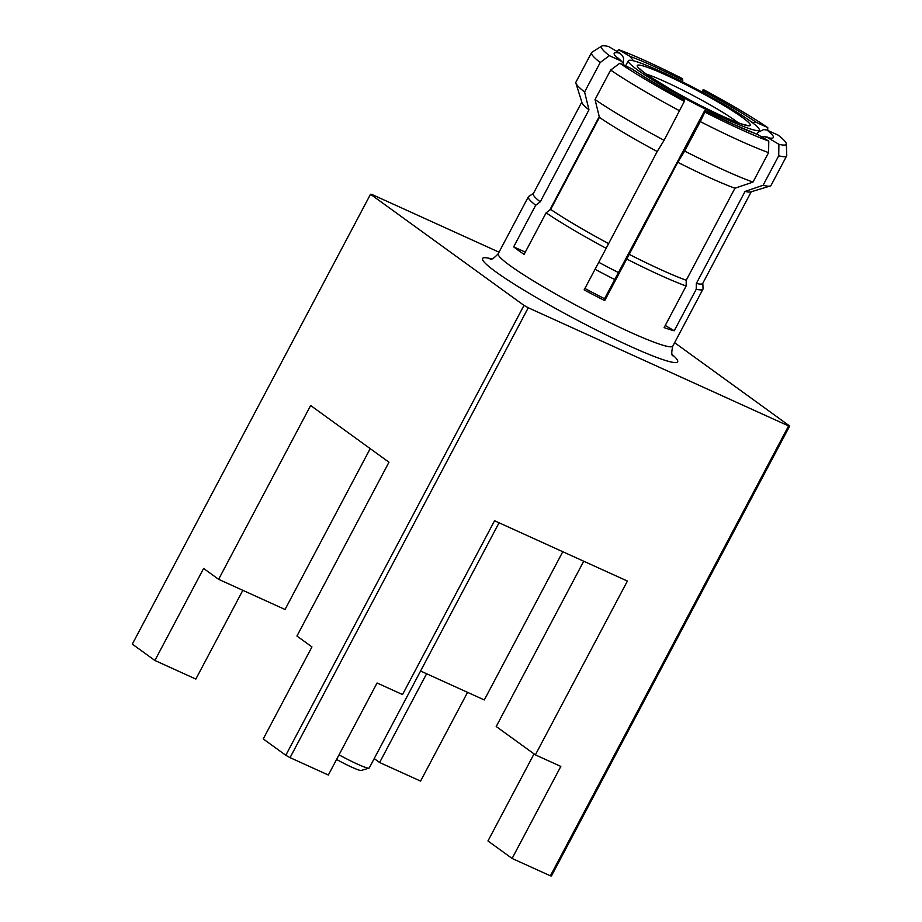 <?xml version="1.0" encoding="UTF-8"?>
<svg xmlns="http://www.w3.org/2000/svg" width="922" height="922" viewBox="0 0 922 922"><rect width="100%" height="100%" fill="white"/><g stroke="black" fill="none" stroke-linecap="round" stroke-linejoin="round"><path stroke-width="1.38" d="M339.031 754.83A27.89 2.582 27.9 0 0 357.137 763.981A27.89 2.582 27.9 0 0 369.031 768.107A27.89 2.582 27.9 0 0 369.249 767.957L499.067 522.786M369.031 768.107L361.24 770.469A22.082 2.04 -152.1 0 1 351.824 767.208A22.082 2.04 -152.1 0 1 336.576 759.451M598.747 262.286A74.071 6.857 27.9 0 0 618.42 272.543M660.498 71.317A74.071 6.857 27.9 0 0 628.32 60.76A74.071 6.857 27.9 0 0 659.887 84.305A74.071 6.857 27.9 0 0 727.078 119.526A74.071 6.857 27.9 0 0 759.244 130.083A74.071 6.857 27.9 0 0 727.677 106.537A74.071 6.857 27.9 0 0 660.498 71.317M595.047 269.27A81.332 7.526 27.9 0 0 614.72 279.539L704.765 110.456L733.797 124.458L757.515 134.451L768.775 141.101A104.578 9.681 27.9 0 1 740.781 129.449A104.578 9.681 27.9 0 1 704.904 112.104L700.271 121.589A110.386 10.211 27.9 0 0 738.706 140.202A110.386 10.211 27.9 0 0 768.591 152.614L768.775 141.101M752.974 182.095A110.386 10.211 27.9 0 1 684.654 151.081L677.762 162.272L626.73 259.036A98.758 9.139 27.9 0 0 660.037 275.136A98.758 9.139 27.9 0 0 686.141 286.016L686.233 280.253L734.949 188.226L752.974 182.095L768.591 152.614M626.73 259.036L604.705 300.618L604.567 298.705L614.72 279.539M606.157 248.295L657.202 151.519L664.094 140.328A110.386 10.211 27.9 0 1 595.036 99.564L599.415 117.394L550.688 209.421L546.112 212.832A98.758 9.139 27.9 0 0 606.157 248.295L584.145 289.877A98.758 9.139 27.9 0 0 604.705 300.618M546.112 212.832L524.099 254.414A98.758 9.139 27.9 0 1 513.658 246.854L535.67 205.272L540.246 201.86L588.974 109.833L584.594 91.993L600.21 62.512L609.35 55.677A104.578 9.681 27.9 0 1 601.743 46.1L591.947 52.22A110.386 10.211 27.9 0 0 591.544 52.623A110.386 10.211 27.9 0 0 600.21 62.512M533.389 193.505L528.721 196.409A98.758 9.139 27.9 0 0 528.364 196.778A98.758 9.139 27.9 0 0 535.67 205.272M629.046 254.288A95.853 8.874 27.9 0 0 661.074 269.754A95.853 8.874 27.9 0 0 686.233 280.253M599.231 116.633L549.708 210.158M581.805 102.054L533.285 193.712A95.853 8.874 27.9 0 0 540.246 201.86M591.544 52.623L575.939 82.116A110.386 10.211 27.9 0 0 575.916 83.176L581.978 102.607A95.853 8.874 27.9 0 0 588.974 109.833M575.916 83.176A110.386 10.211 27.9 0 0 584.594 91.993M624.067 65.174L622.799 62.535L620.506 60.737A90.045 8.333 -152.1 0 1 619.941 53.211L608.67 46.561A104.578 9.681 27.9 0 0 601.743 46.1M616.588 51.229L618.789 49.742A104.578 9.681 27.9 0 1 682.66 78.739L682.303 81.781M620.506 60.737L609.35 55.677M633.483 60.806L630.06 56.392L618.789 49.742M619.941 53.211L622.477 55.7L623.549 58.317L623.318 63.307M745.068 191.419A95.853 8.874 27.9 0 0 750.681 191.937L770.17 186.025A110.386 10.211 27.9 0 1 763.093 185.287L745.068 191.419L696.352 283.434A95.853 8.874 27.9 0 0 702.714 283.423L751.246 191.764M696.352 283.434L696.26 289.197A98.758 9.139 27.9 0 0 702.933 289.208A98.758 9.139 27.9 0 0 703.037 288.701L702.818 283.204M677.762 162.272A95.853 8.874 27.9 0 0 734.949 188.226M770.17 186.025A110.386 10.211 27.9 0 0 771.034 185.414L786.65 155.922A110.386 10.211 27.9 0 0 786.766 155.369L786.316 143.82A104.578 9.681 27.9 0 0 778.226 135.165L767.069 130.106A90.045 8.333 -152.1 0 1 767.634 137.632L764.292 136.652L761.826 136.986M684.654 151.081L700.271 121.589M763.093 185.287L778.71 155.795A110.386 10.211 27.9 0 0 786.65 155.922M778.71 155.795L778.894 144.281A104.578 9.681 27.9 0 0 786.316 143.82M704.904 112.104L704.788 110.513A90.045 8.333 -152.1 0 0 734.258 124.724A90.045 8.333 -152.1 0 0 757.515 134.451M778.894 144.281L767.634 137.632M758.057 132.33L763.681 129.553L767.069 130.106M701.815 91.935L703.232 89.492A104.578 9.681 27.9 0 1 767.772 127.605L767.715 130.394M702.864 92.511L703.232 89.492M767.772 127.605L756.628 122.545L751.845 122.234M370.206 448.634L285.036 609.488L218.618 579.327L310.645 405.507L388.969 462.222L296.942 636.042L311.947 646.91L263.231 738.937L285.797 755.279A244.007 22.577 27.9 0 0 290.061 757.642L528.26 307.764L788.587 425.941A244.007 22.577 27.9 0 0 789.681 426.022L674.616 342.696M583.718 561.221L496.209 726.513L535.371 754.864L627.398 581.056L494.561 520.746L402.522 694.554L377.063 682.995L328.336 775.022L290.061 757.642M562.789 551.713L484.304 699.948L420.582 671.02M218.618 579.327L203.601 568.459L154.884 660.475L195.844 679.076L242.832 590.322M154.884 660.475L132.319 644.132L370.517 194.254L523.996 305.401A244.007 22.577 27.9 0 0 528.26 307.764M788.587 425.941L550.388 875.831L512.102 858.451L487.957 840.968L534.045 753.908M550.388 875.831A244.007 22.577 27.9 0 0 551.483 875.9L789.681 426.022M499.033 252.179L371.612 194.323A244.007 22.577 27.9 0 0 370.517 194.254M374.205 758.587L379.61 762.506L420.57 781.095L467.558 692.353M523.996 305.401L285.797 755.279M696.26 289.197L674.236 330.779L665.246 325.466M686.141 286.016L664.128 327.598A98.758 9.139 27.9 0 0 674.236 330.779M550.688 209.421A95.853 8.874 27.9 0 0 608.485 243.546M599.415 117.394A95.853 8.874 27.9 0 0 657.202 151.519M664.094 140.328L684.343 101.351A104.578 9.681 27.9 0 1 619.791 63.238L610.652 70.072A110.386 10.211 27.9 0 0 679.698 110.847M595.036 99.564L610.652 70.072M619.791 63.238L631.847 68.804C645.239 77.782 662.688 88.086 684.205 99.703L684.343 101.351M535.371 754.864L560.83 766.424L512.102 858.451M426.598 673.752L379.61 762.506M525.31 252.144L513.658 246.854M604.567 298.705A81.332 7.526 -152.1 0 1 584.905 288.448M738.096 122.695A58.098 5.371 27.9 0 0 664.969 81.632A58.098 5.371 27.9 0 0 646.322 74.106M722.502 116.218A63.906 5.912 -152.1 0 1 645.077 73.311A63.906 5.912 -152.1 0 1 665.073 74.624A63.906 5.912 -152.1 0 1 742.498 117.532A63.906 5.912 -152.1 0 1 722.502 116.218M528.364 196.778L498.226 253.7A98.758 9.139 27.9 0 0 540.327 285.082A98.758 9.139 27.9 0 0 629.899 332.047A98.758 9.139 27.9 0 0 672.795 346.13C671.423 352.066 671.447 355.304 672.864 355.823M672.184 354.521A110.386 10.211 -152.1 0 1 629.703 346.061A110.386 10.211 -152.1 0 1 514.407 284.276A110.386 10.211 -152.1 0 1 491.633 258.921M630.06 56.392A90.045 8.333 -152.1 0 1 682.787 80.329M703.348 91.082A90.045 8.333 -152.1 0 1 756.628 122.545M684.228 99.76A90.045 8.333 -152.1 0 1 630.948 68.297M639.764 68.701C639.499 68.286 639.603 69.692 651.739 77.805L672.161 90.241C689.402 100.06 706.091 108.669 722.203 116.045C733.37 121.047 740.919 123.974 744.849 124.839L746.244 125.081M625.612 65.877L628.32 60.76M621.808 61.544L617.855 57.925M765.617 136.825L767.473 137.148M672.795 346.13L702.933 289.208M498.226 253.7C494.088 258.172 491.403 259.969 490.17 259.094M757.066 134.209L759.244 130.083"/></g></svg>
